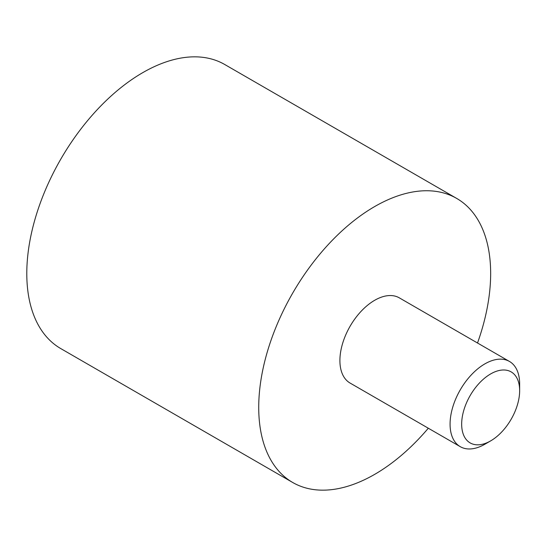 <?xml version="1.0" encoding="UTF-8"?>
<svg xmlns="http://www.w3.org/2000/svg" width="547" height="547" viewBox="0 0 547 547"><rect width="100%" height="100%" fill="white"/><g stroke="black" fill="none" stroke-linecap="round" stroke-linejoin="round"><path stroke-width="0.82" d="M428.315 428.226A164.004 94.686 -60 0 1 374.695 474.358A164.004 94.686 -60 0 1 292.693 482.481L60.758 348.576A164.004 94.686 -60 0 1 35.617 217.159A164.004 94.686 -60 0 1 142.76 72.642A164.004 94.686 -60 0 1 224.755 64.519L456.69 198.424A164.004 94.686 -60 0 1 477.517 343.003M292.693 482.481A164.004 94.686 -60 0 1 267.551 351.065A164.004 94.686 -60 0 1 374.695 206.547A164.004 94.686 -60 0 1 456.69 198.424M509.462 361.451L399.289 297.841A49.203 28.403 120 0 0 374.695 300.282A49.203 28.403 120 0 0 342.552 343.639A49.203 28.403 120 0 0 350.094 383.064L460.259 446.667A49.203 28.403 -60 0 1 450.072 424.144A49.203 28.403 -60 0 1 484.861 363.885A49.203 28.403 -60 0 1 509.462 361.451A49.203 28.403 -60 0 1 519.65 383.973L519.65 390.667A40.998 23.671 -60 0 1 490.659 440.882A40.998 23.671 -60 0 1 461.668 424.144A40.998 23.671 -60 0 1 490.659 373.929A40.998 23.671 -60 0 1 519.65 390.667M490.659 440.882L484.861 444.232A49.203 28.403 -60 0 1 460.259 446.667"/></g></svg>
